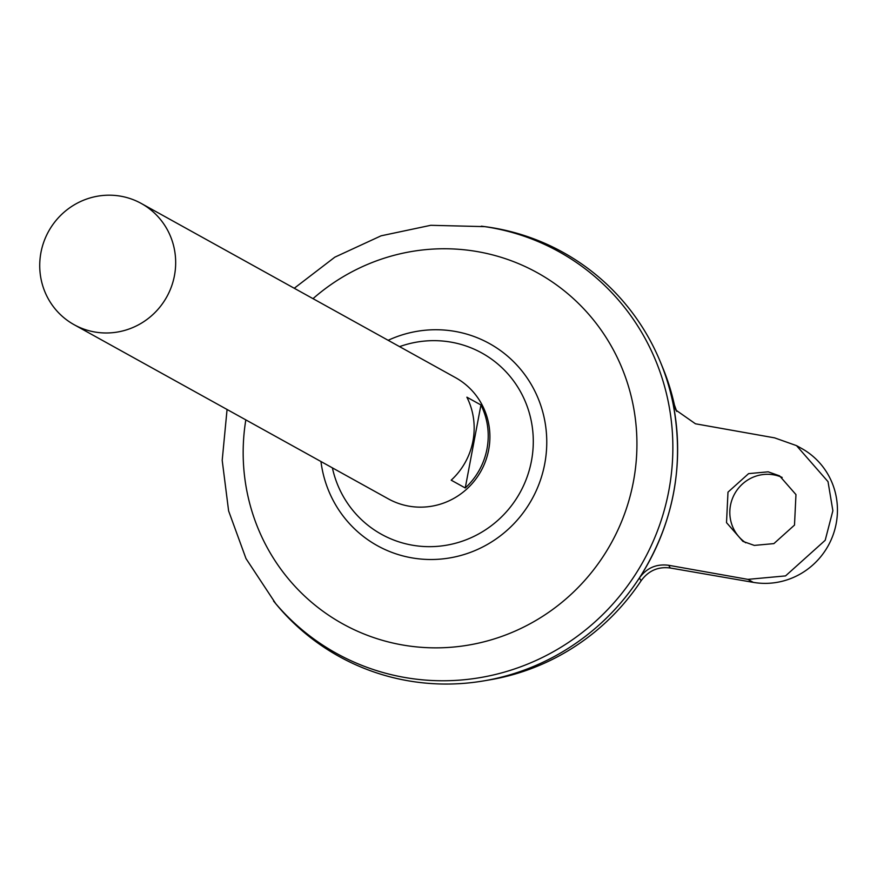 <?xml version="1.0" encoding="UTF-8"?>
<svg xmlns="http://www.w3.org/2000/svg" width="877" height="877" viewBox="0 0 877 877"><rect width="100%" height="100%" fill="white"/><g stroke="black" fill="none" stroke-linecap="round" stroke-linejoin="round"><path stroke-width="1.32" d="M782.174 477.439A37.536 36.593 -61 0 0 773.591 474.819A37.536 36.593 -61 0 0 732.679 497.939A37.536 36.593 -61 0 0 745.757 542.797M754.297 545.406L742.896 541.361L726.518 522.637L727.987 492.14L748.607 473.624L768.197 471.826L779.587 475.871L795.965 494.595L794.496 525.093L773.887 543.608L754.297 545.406M141.296 203.475L455.525 377.647A69.305 67.562 119 0 1 485.705 460.71A69.305 67.562 119 0 1 409.099 506.182A69.305 67.562 119 0 1 388.336 498.87L74.106 324.698A69.305 67.562 119 0 1 43.927 241.635A69.305 67.562 119 0 1 120.533 196.163A69.305 67.562 119 0 1 141.296 203.475A69.305 67.562 119 0 1 171.475 286.538A69.305 67.562 119 0 1 94.869 332.01A69.305 67.562 119 0 1 74.106 324.698M465.248 487.963L451.195 480.179A69.305 67.562 -61 0 0 466.882 397.182L480.936 404.966A69.305 67.562 119 0 1 465.248 487.963L480.936 404.966M294.255 288.259L334.828 257.169L381.089 235.814L430.76 225.301L484.937 226.639A231.002 225.214 119 0 1 493.817 227.987A231.002 225.214 119 0 1 673.547 492.885A231.002 225.214 119 0 1 408.254 680.804A231.002 225.214 119 0 1 275.86 603.836L246.009 558.605L228.612 510.907L222.199 460.359L227.066 409.482M399.583 346.634A103.607 101.008 119 0 1 450.855 342.107A103.607 101.008 119 0 1 531.462 460.918A103.607 101.008 119 0 1 412.475 545.209A103.607 101.008 119 0 1 332.394 467.869M563.034 252.357A231.002 225.214 119 0 1 660.556 362.387L662.924 368.154A226.058 220.379 119 0 1 674.38 404.845L676.704 411.423M660.556 362.387A231.002 225.214 119 0 1 484.049 680.837A231.002 225.214 119 0 1 408.276 680.804A231.002 225.214 119 0 1 339.059 656.434M641.153 580.706L639.377 578.042C673.854 523.437 684.959 464.678 672.692 401.765L675.893 410.096L695.45 423.788L774.61 437.864L796.524 445.637L828.02 481.648L832.876 510.743L825.191 540.298L785.551 575.904L747.873 579.368L668.712 565.292L670.269 568C658.221 566.421 648.509 570.653 641.153 580.706A226.058 220.379 119 0 1 490.199 679.785L484.049 680.837M672.692 401.765L674.38 404.845M670.269 568L753.266 582.361A72.188 70.379 -61 0 0 833.073 534.992A72.188 70.379 -61 0 0 801.633 448.465L796.524 445.637M639.377 578.042C646.656 567.934 656.434 563.681 668.712 565.292M481.352 226.167A229.588 223.821 119 0 1 490.188 227.505A229.588 223.821 119 0 1 668.811 490.78A229.588 223.821 119 0 1 405.152 677.537A229.588 223.821 119 0 1 273.558 601.052M313.012 298.651A200.723 195.692 119 0 1 477.22 251.578A200.723 195.692 119 0 1 633.391 481.747A200.723 195.692 119 0 1 402.883 645.033A200.723 195.692 119 0 1 245.823 419.886M388.149 340.298A115.567 112.662 119 0 1 454.812 331.363A115.567 112.662 119 0 1 544.727 463.878A115.567 112.662 119 0 1 412.004 557.882A115.567 112.662 119 0 1 320.96 461.521M747.873 579.368L753.266 582.361"/></g></svg>
